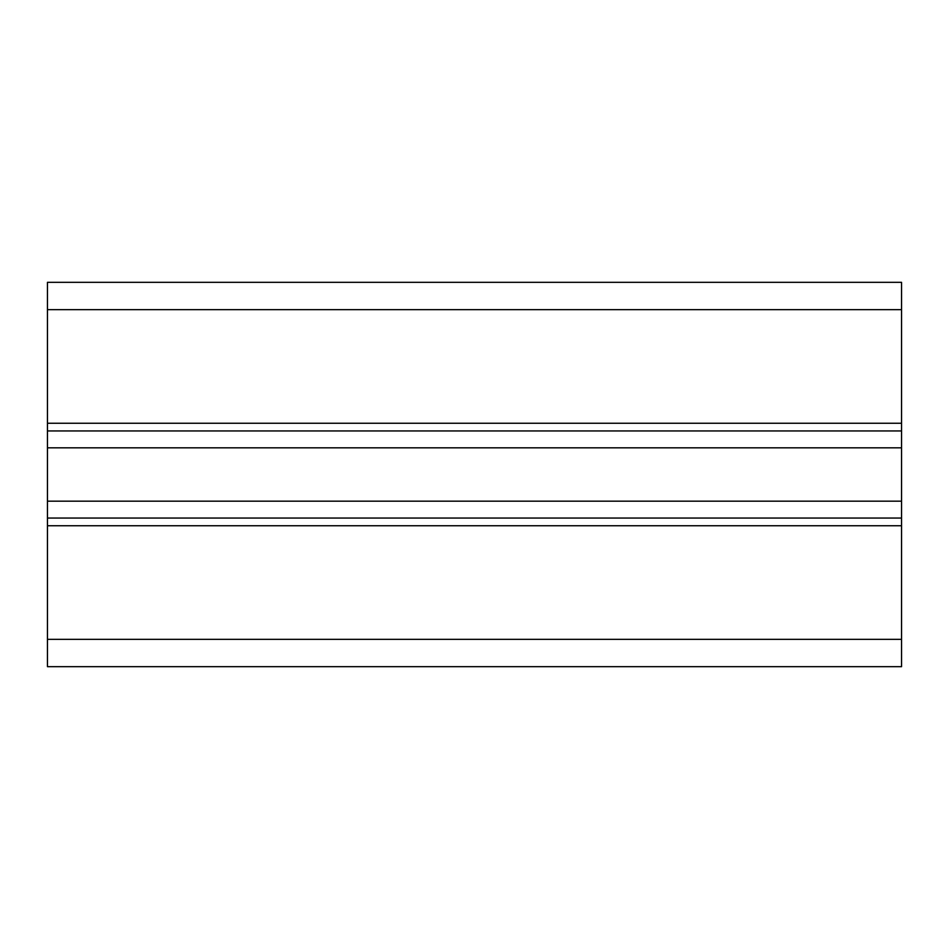 <?xml version="1.0" encoding="UTF-8"?>
<svg xmlns="http://www.w3.org/2000/svg" width="949" height="949" viewBox="0 0 949 949"><rect width="100%" height="100%" fill="white"/><g stroke="black" fill="none" stroke-linecap="round" stroke-linejoin="round"><path stroke-width="1.42" d="M47.45 639.341L901.55 639.341L901.55 666.673L47.45 666.673L47.45 282.327L901.55 282.327L901.55 525.746L47.45 525.746M901.55 518.059L47.45 518.059M901.55 501.167L47.45 501.167M901.55 447.833L47.45 447.833M47.45 423.254L901.55 423.254M901.55 430.941L47.45 430.941M901.55 639.341L901.55 525.746M47.45 309.659L901.55 309.659"/></g></svg>
